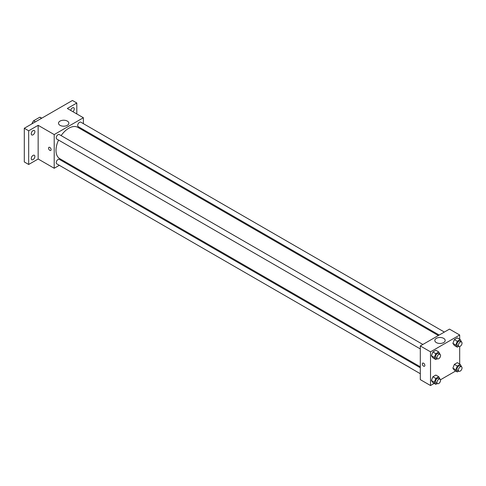 <?xml version="1.0" encoding="UTF-8"?>
<svg xmlns="http://www.w3.org/2000/svg" width="486" height="486" viewBox="0 0 486 486"><rect width="100%" height="100%" fill="white"/><g stroke="black" fill="none" stroke-linecap="round" stroke-linejoin="round"><path stroke-width="0.73" d="M35.454 121.828L33.625 120.771L39.767 117.229A7.989 4.611 120 0 1 40.69 117.557L41.766 118.177M31.961 123.845L31.961 123.669A7.989 4.611 120 0 1 33.625 120.771M41.589 118.28L39.767 117.229M59.322 165.307L54.201 168.265L38.157 159.001L28.674 164.475L24.3 161.947L24.3 128.261L72.432 100.474L76.806 103.002L76.806 113.949M65.3 161.856L64.48 162.33M33.054 159.608A2.576 1.488 -60 0 1 31.76 159.736A2.576 1.488 -60 0 1 31.365 157.671A2.576 1.488 -60 0 1 33.054 155.399A2.576 1.488 -60 0 1 34.342 155.271A2.576 1.488 -60 0 1 34.737 157.336A2.576 1.488 -60 0 1 33.054 159.608M33.054 134.816A2.576 1.488 -60 0 1 31.76 134.944A2.576 1.488 -60 0 1 31.365 132.878A2.576 1.488 -60 0 1 33.054 130.606A2.576 1.488 -60 0 1 34.342 130.479A2.576 1.488 -60 0 1 34.737 132.544A2.576 1.488 -60 0 1 33.054 134.816M38.157 159.001L38.157 125.315L28.674 130.789L24.3 128.261M28.674 164.475L28.674 130.789M54.201 168.265L54.201 134.579L38.157 125.315M54.201 134.579L83.373 117.74L67.329 108.475L76.806 103.002M60.021 125.321A5.176 2.989 180 0 1 58.508 123.213A5.176 2.989 180 0 1 63.684 120.224A5.176 2.989 180 0 1 68.854 123.213A5.176 2.989 180 0 1 65.659 125.971A5.176 2.989 180 0 1 60.021 125.321M70.683 110.407A2.576 1.488 -60 0 1 72.432 107.868A2.576 1.488 -60 0 1 73.72 107.74A2.576 1.488 -60 0 1 72.93 111.707M58.557 140.071A18.067 10.431 120 0 0 56.012 150.374A18.067 10.431 120 0 0 59.754 158.649L420.305 366.815M438.372 335.516L77.821 127.35A18.067 10.431 120 0 0 61.133 135.606M83.373 117.74L83.373 123.651M83.373 129.604L83.373 130.558M444.356 332.06L80.81 122.174A2.576 1.488 120 0 0 78.823 122.867A2.576 1.488 120 0 0 77.699 125.461A2.576 1.488 120 0 0 78.234 126.639L439.198 335.042M420.305 367.762L59.341 159.359A2.576 1.488 120 0 0 57.354 160.052A2.576 1.488 120 0 0 56.23 162.646A2.576 1.488 120 0 0 56.765 163.825L420.305 373.716M420.305 348.924L56.765 139.032A2.576 1.488 -60 0 1 56.765 136.056A2.576 1.488 -60 0 1 59.341 134.567L422.881 344.459M51.103 149.633A1.804 1.045 60 0 1 50.726 150.46A1.804 1.045 60 0 1 48.922 149.415A1.804 1.045 60 0 1 48.922 147.331A1.804 1.045 60 0 1 50.313 147.817A1.804 1.045 60 0 1 51.103 149.633M50.726 150.46A1.804 1.045 60 0 1 48.922 149.415A1.804 1.045 60 0 1 48.922 147.331M434.192 383.405L430.517 385.526L420.305 379.633L420.305 345.947L449.477 329.107L459.683 335L459.683 339.24M455.661 371.006L440.486 379.766M454.361 345.467L452.885 343.371L454.361 339.574L457.308 337.873L454.361 339.574L452.885 343.371L454.361 345.467L457.277 347.15L455.807 345.054L457.277 341.257L460.224 339.556L461.566 342.004M432.892 382.652L431.416 380.556L432.892 376.759L435.839 375.058L432.892 376.759L431.416 380.556L432.892 382.652L435.808 384.341L434.332 382.245L435.808 378.442L438.755 376.741L440.091 379.189M459.683 346.512L459.683 364.032M430.517 385.526L430.517 351.84L459.683 335M454.361 370.259L452.885 368.163L454.361 364.366L457.308 362.665L454.361 364.366L452.885 368.163L454.361 370.259L457.277 371.942L455.807 369.846L457.277 366.049L460.224 364.348L461.566 366.796M432.892 357.866L431.416 355.764L432.892 351.967L435.839 350.266L432.892 351.967L431.416 355.764L432.892 357.866L435.808 359.549L434.332 357.453L435.808 353.65L438.755 351.949L440.091 354.397M430.517 351.84L420.305 345.947M436.337 342.587A5.176 2.989 180 0 1 434.824 340.473A5.176 2.989 180 0 1 439.994 337.484A5.176 2.989 180 0 1 445.17 340.473A5.176 2.989 180 0 1 441.974 343.231A5.176 2.989 180 0 1 436.337 342.587M424.861 365.417A1.804 1.045 60 0 1 424.485 366.244A1.804 1.045 60 0 1 422.68 365.205A1.804 1.045 60 0 1 422.68 363.121A1.804 1.045 60 0 1 424.071 363.601A1.804 1.045 60 0 1 424.861 365.417M424.485 366.244A1.804 1.045 60 0 1 422.68 365.205A1.804 1.045 60 0 1 422.68 363.121M437.254 358.711L435.808 359.549M440.03 354.361L438.572 353.516A2.576 1.488 120 0 0 436.586 354.209A2.576 1.488 120 0 0 435.462 356.803A2.576 1.488 120 0 0 435.991 357.982L437.455 358.826A2.576 1.488 120 0 0 440.03 357.338A2.576 1.488 120 0 0 440.03 354.361A2.576 1.488 120 0 0 438.044 355.047A2.576 1.488 120 0 0 436.92 357.641A2.576 1.488 120 0 0 437.455 358.826M434.332 357.453L431.416 355.764M435.808 353.65L432.892 351.967M438.755 351.949L435.839 350.266M458.729 346.318L457.277 347.15M461.5 341.962L460.042 341.117A2.576 1.488 120 0 0 458.055 341.81A2.576 1.488 120 0 0 456.931 344.404A2.576 1.488 120 0 0 457.466 345.589L458.924 346.427A2.576 1.488 120 0 0 461.5 344.938A2.576 1.488 120 0 0 461.5 341.962A2.576 1.488 120 0 0 459.513 342.654A2.576 1.488 120 0 0 458.389 345.248A2.576 1.488 120 0 0 458.924 346.427M455.807 345.054L452.885 343.371M457.277 341.257L454.361 339.574M460.224 339.556L457.308 337.873M437.254 383.503L435.808 384.341M440.03 379.153L438.572 378.308A2.576 1.488 120 0 0 436.586 379.001A2.576 1.488 120 0 0 435.462 381.595A2.576 1.488 120 0 0 435.991 382.774L437.455 383.618A2.576 1.488 120 0 0 440.03 382.13A2.576 1.488 120 0 0 440.03 379.153A2.576 1.488 120 0 0 438.044 379.839A2.576 1.488 120 0 0 436.92 382.433A2.576 1.488 120 0 0 437.455 383.618M434.332 382.245L431.416 380.556M435.808 378.442L432.892 376.759M438.755 376.741L435.839 375.058M458.729 371.11L457.277 371.942M461.5 366.754L460.042 365.909A2.576 1.488 120 0 0 458.055 366.602A2.576 1.488 120 0 0 456.931 369.196A2.576 1.488 120 0 0 457.466 370.381L458.924 371.219A2.576 1.488 120 0 0 461.5 369.731A2.576 1.488 120 0 0 461.5 366.754A2.576 1.488 120 0 0 459.513 367.446A2.576 1.488 120 0 0 458.389 370.04A2.576 1.488 120 0 0 458.924 371.219M455.807 369.846L452.885 368.163M457.277 366.049L454.361 364.366M460.224 364.348L457.308 362.665"/></g></svg>
